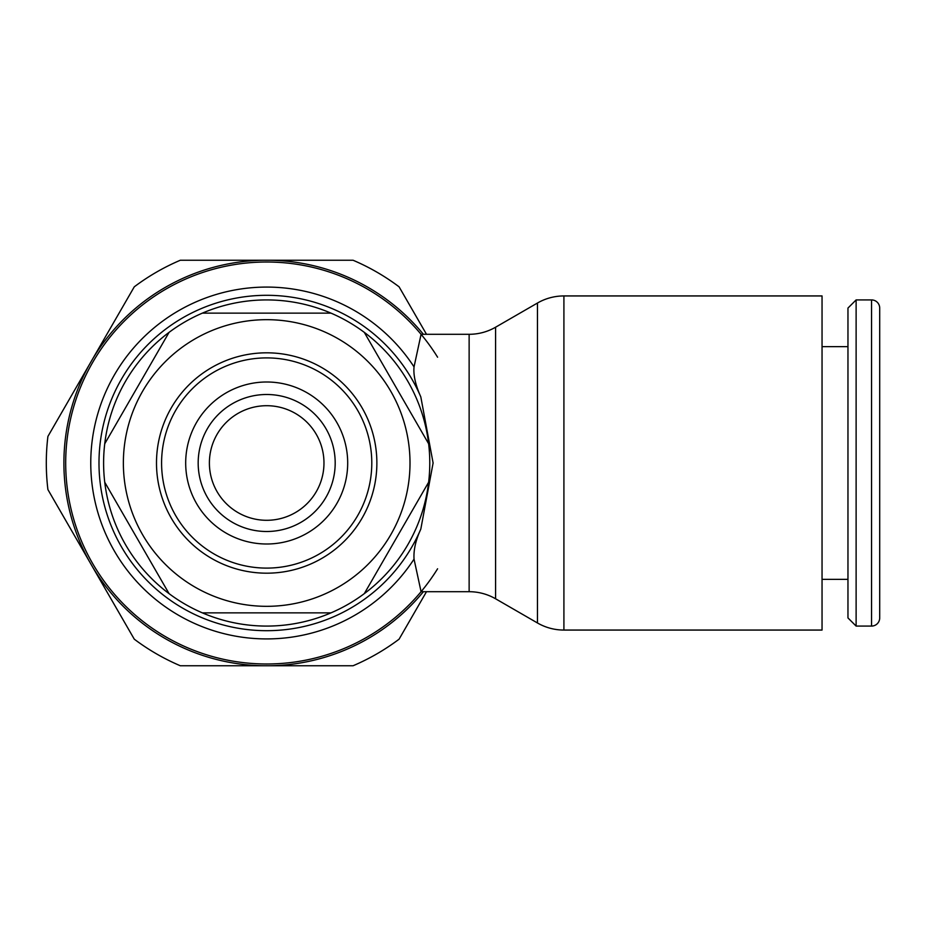 <?xml version="1.0" encoding="UTF-8"?>
<svg xmlns="http://www.w3.org/2000/svg" width="926" height="926" viewBox="0 0 926 926"><rect width="100%" height="100%" fill="white"/><g stroke="black" fill="none" stroke-linecap="round" stroke-linejoin="round"><path stroke-width="1.39" d="M123.366 463A143.322 143.322 0 0 0 266.688 606.322A143.322 143.322 0 0 0 410.01 463A143.322 143.322 0 0 0 266.688 319.678A143.322 143.322 0 0 0 123.366 463M156.494 463A110.182 110.182 0 0 0 266.688 573.182A110.182 110.182 0 0 0 376.87 463A110.182 110.182 0 0 0 266.688 352.818A110.182 110.182 0 0 0 156.494 463M103.596 463A163.08 163.08 0 0 0 104.742 482.226L169.064 593.635A163.08 163.08 0 0 0 202.354 612.862L331.01 612.862A163.08 163.08 0 0 0 364.3 593.635L428.634 482.226A163.08 163.08 0 0 0 428.634 443.774L364.3 332.365A163.08 163.08 0 0 0 331.01 313.138L202.354 313.138A163.08 163.08 0 0 0 169.064 332.365L104.742 443.774A163.08 163.08 0 0 0 266.688 626.08A163.08 163.08 0 0 0 429.768 463A163.08 163.08 0 0 0 266.688 299.92A163.08 163.08 0 0 0 103.596 463M371.789 463A105.101 105.101 0 0 0 266.688 357.899A105.101 105.101 0 0 0 161.587 463A105.101 105.101 0 0 0 266.688 568.101A105.101 105.101 0 0 0 371.789 463M335.189 463A68.501 68.501 0 0 0 266.688 394.499A68.501 68.501 0 0 0 198.176 463A68.501 68.501 0 0 0 266.688 531.501A68.501 68.501 0 0 0 335.189 463M323.973 463A57.296 57.296 0 0 0 266.688 405.704A57.296 57.296 0 0 0 209.392 463A57.296 57.296 0 0 0 266.688 520.296A57.296 57.296 0 0 0 323.973 463M420.821 529.07L433.102 463L420.821 396.93C415.508 385.1 413.251 375.088 414.038 366.893L421.075 334.298A201 201 0 0 0 128.911 316.657A201 201 0 0 0 128.911 609.343A201 201 0 0 0 421.075 591.702L414.038 559.107C413.459 550.148 415.716 540.136 420.821 529.07A167.699 167.699 0 0 1 98.989 463A167.699 167.699 0 0 1 420.821 396.93M495.584 598.786L495.584 327.214A52.898 52.898 0 0 1 469.135 334.298L469.135 591.702A52.898 52.898 0 0 1 495.584 598.786L537.462 622.966A52.898 52.898 0 0 0 563.911 630.062L822.045 630.062L822.045 295.938L563.911 295.938L563.911 630.062M495.584 327.214L537.462 303.034A52.898 52.898 0 0 1 563.911 295.938M856.122 626.08L856.122 299.92L847.961 308.069L847.961 617.931L856.122 626.08L871.551 626.08A8.149 8.149 0 0 0 879.7 617.931L879.7 308.069A8.149 8.149 0 0 0 871.551 299.92L871.551 626.08M89.336 364.67L47.909 436.424A220.388 220.388 0 0 0 47.909 489.576L89.336 561.33A202.782 202.782 0 0 1 89.336 364.67L92.855 358.57A202.782 202.782 0 0 1 263.169 260.241L270.207 260.241A202.782 202.782 0 0 1 423.39 334.298M423.39 591.702A202.782 202.782 0 0 1 270.207 665.759L263.169 665.759A202.782 202.782 0 0 1 92.855 567.43L89.336 561.33M469.135 334.298L421.075 334.298A201 201 0 0 0 128.911 316.657A201 201 0 0 0 128.911 609.343A201 201 0 0 0 437.593 568.784M437.593 357.216A201 201 0 0 0 65.688 463M270.207 665.759L353.061 665.759A220.388 220.388 0 0 0 399.083 639.183L426.492 591.702M426.492 334.298L399.083 286.817A220.388 220.388 0 0 0 353.061 260.241L270.207 260.241M92.855 567.43L134.282 639.183A220.388 220.388 0 0 0 180.315 665.759L263.169 665.759M263.169 260.241L180.315 260.241A220.388 220.388 0 0 0 134.282 286.817L92.855 358.57M185.686 463A81.002 81.002 0 0 0 266.688 544.002A81.002 81.002 0 0 0 347.69 463A81.002 81.002 0 0 0 266.688 381.998A81.002 81.002 0 0 0 185.686 463M537.462 303.034L537.462 622.966M414.038 366.893A175.928 175.928 0 0 0 151.181 330.304A175.928 175.928 0 0 0 151.181 595.696A175.928 175.928 0 0 0 414.038 559.107M421.075 591.702L469.135 591.702M822.045 579.363L847.961 579.363M822.045 346.637L847.961 346.637M856.122 299.92L871.551 299.92"/></g></svg>
